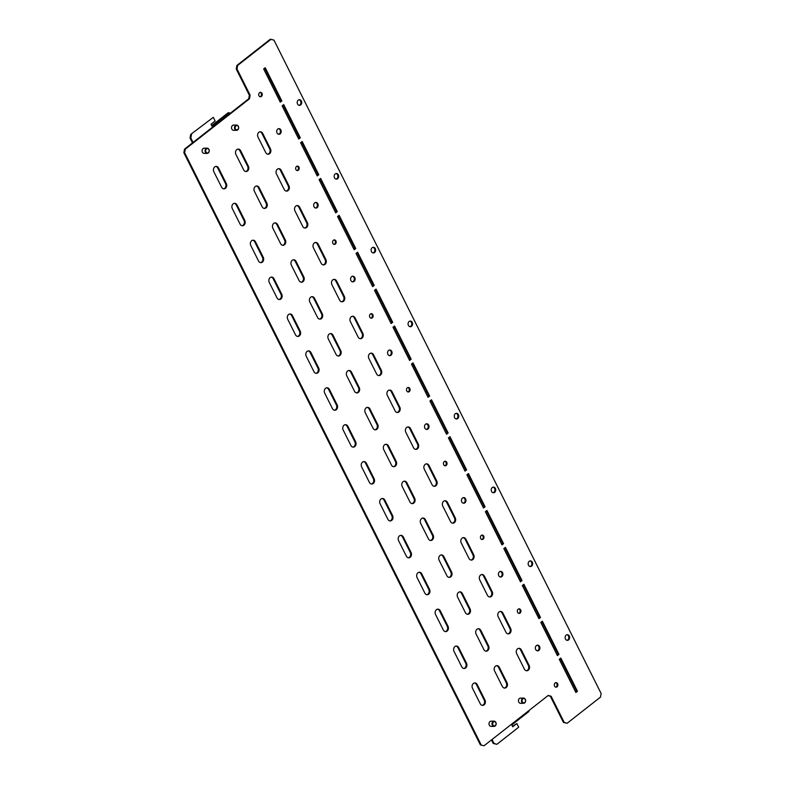 <?xml version="1.0" encoding="UTF-8"?>
<svg xmlns="http://www.w3.org/2000/svg" width="785" height="785" viewBox="0 0 785 785"><rect width="100%" height="100%" fill="white"/><g stroke="black" fill="none" stroke-linecap="round" stroke-linejoin="round"><path stroke-width="1.18" d="M522.506 702.153A2.178 1.737 89.8 0 0 525.077 699.219A2.178 1.737 89.8 0 0 522.506 702.153M521.986 702.447A2.61 2.09 89.8 0 0 523.536 703.301A2.61 2.09 89.8 0 0 525.44 701.741A2.61 2.09 89.8 0 0 525.067 698.935A2.61 2.09 89.8 0 0 523.526 698.081A2.61 2.09 89.8 0 0 521.623 699.641A2.61 2.09 89.8 0 0 521.986 702.447M523.526 698.081L520.534 698.091A2.61 2.09 89.8 0 0 518.63 699.641A2.61 2.09 89.8 0 0 519.003 702.457A2.61 2.09 89.8 0 0 520.553 703.311L523.536 703.301M495.629 722.014A2.61 2.09 89.8 0 0 494.079 721.16A2.61 2.09 89.8 0 0 492.175 722.72A2.61 2.09 89.8 0 0 492.548 725.536A2.61 2.09 89.8 0 0 494.099 726.39A2.61 2.09 89.8 0 0 495.992 724.83A2.61 2.09 89.8 0 0 495.629 722.014M494.079 721.16L491.096 721.17A2.61 2.09 89.8 0 0 489.192 722.73A2.61 2.09 89.8 0 0 489.565 725.546A2.61 2.09 89.8 0 0 491.106 726.39L494.099 726.39M493.068 725.242A2.178 1.737 89.8 0 0 495.629 722.308A2.178 1.737 89.8 0 0 493.068 725.242M209.212 150.347A2.61 2.09 89.8 0 0 207.142 148.169A2.61 2.09 89.8 0 0 205.101 151.211A2.61 2.09 89.8 0 0 207.161 153.389A2.61 2.09 89.8 0 0 209.212 150.347M207.142 148.169L204.159 148.179A2.61 2.09 89.8 0 0 202.108 151.22A2.61 2.09 89.8 0 0 204.179 153.399L207.161 153.389M205.699 151.142A2.178 1.737 89.8 0 0 209.124 150.416A2.178 1.737 89.8 0 0 205.699 151.142M234.833 129.083A2.61 2.09 89.8 0 0 236.599 130.31A2.61 2.09 89.8 0 0 238.424 128.956A2.61 2.09 89.8 0 0 238.365 126.306A2.61 2.09 89.8 0 0 236.589 125.08A2.61 2.09 89.8 0 0 234.764 126.434A2.61 2.09 89.8 0 0 234.833 129.083M236.589 125.08L233.606 125.09A2.61 2.09 89.8 0 0 231.781 126.444A2.61 2.09 89.8 0 0 231.84 129.083A2.61 2.09 89.8 0 0 233.616 130.31L236.599 130.31M238.326 126.542A2.178 1.737 89.8 0 0 235.382 128.848A2.178 1.737 89.8 0 0 238.326 126.542M456.114 413.361A2.826 2.257 -90.2 0 1 457.635 414.647A2.826 2.257 -90.2 0 1 456.124 418.935M458.42 414.647A2.826 2.257 -90.2 0 1 458.489 417.512A2.826 2.257 -90.2 0 1 456.517 418.974A2.826 2.257 -90.2 0 1 454.593 417.649A2.826 2.257 -90.2 0 1 454.535 414.774A2.826 2.257 -90.2 0 1 456.507 413.312A2.826 2.257 -90.2 0 1 458.42 414.647M493.058 487.151A2.826 2.257 -90.2 0 1 494.589 488.437A2.826 2.257 -90.2 0 1 493.078 492.725M495.374 488.437A2.826 2.257 -90.2 0 1 495.443 491.302A2.826 2.257 -90.2 0 1 493.471 492.764A2.826 2.257 -90.2 0 1 491.547 491.439A2.826 2.257 -90.2 0 1 491.488 488.564A2.826 2.257 -90.2 0 1 493.451 487.112A2.826 2.257 -90.2 0 1 495.374 488.437M530.012 560.941A2.826 2.257 -90.2 0 1 531.543 562.227A2.826 2.257 -90.2 0 1 530.032 566.515M532.328 562.227A2.826 2.257 -90.2 0 1 532.397 565.092A2.826 2.257 -90.2 0 1 530.424 566.554A2.826 2.257 -90.2 0 1 528.501 565.229A2.826 2.257 -90.2 0 1 528.433 562.364A2.826 2.257 -90.2 0 1 530.405 560.902A2.826 2.257 -90.2 0 1 532.328 562.227M566.966 634.731A2.826 2.257 -90.2 0 1 568.497 636.027A2.826 2.257 -90.2 0 1 566.986 640.305M569.282 636.017A2.826 2.257 -90.2 0 1 569.351 638.892A2.826 2.257 -90.2 0 1 567.378 640.354A2.826 2.257 -90.2 0 1 565.455 639.019A2.826 2.257 -90.2 0 1 565.386 636.154A2.826 2.257 -90.2 0 1 567.359 634.692A2.826 2.257 -90.2 0 1 569.282 636.017M313.99 206.749A2.826 2.257 89.8 0 0 315.913 208.074A2.826 2.257 89.8 0 0 317.886 206.622A2.826 2.257 89.8 0 0 317.817 203.747A2.826 2.257 89.8 0 0 315.894 202.422A2.826 2.257 89.8 0 0 313.921 203.884A2.826 2.257 89.8 0 0 313.99 206.749M315.521 208.035A2.826 2.257 89.8 0 0 317.032 203.747A2.826 2.257 89.8 0 0 315.501 202.461M277.036 132.959A2.826 2.257 89.8 0 0 278.96 134.284A2.826 2.257 89.8 0 0 280.932 132.822A2.826 2.257 89.8 0 0 280.863 129.957A2.826 2.257 89.8 0 0 278.94 128.632A2.826 2.257 89.8 0 0 276.977 130.094A2.826 2.257 89.8 0 0 277.036 132.959M278.567 134.245A2.826 2.257 89.8 0 0 280.078 129.957A2.826 2.257 89.8 0 0 278.547 128.671M336.019 173.534A2.826 2.257 -90.2 0 1 337.54 174.819A2.826 2.257 -90.2 0 1 336.029 179.108M338.325 174.819A2.826 2.257 -90.2 0 1 338.394 177.685A2.826 2.257 -90.2 0 1 336.422 179.147A2.826 2.257 -90.2 0 1 334.498 177.822A2.826 2.257 -90.2 0 1 334.439 174.957A2.826 2.257 -90.2 0 1 336.412 173.495A2.826 2.257 -90.2 0 1 338.325 174.819M299.065 99.744A2.826 2.257 -90.2 0 1 300.596 101.029A2.826 2.257 -90.2 0 1 299.075 105.318M301.381 101.029A2.826 2.257 -90.2 0 1 301.44 103.895A2.826 2.257 -90.2 0 1 299.468 105.357A2.826 2.257 -90.2 0 1 297.554 104.032A2.826 2.257 -90.2 0 1 297.486 101.157A2.826 2.257 -90.2 0 1 299.458 99.695A2.826 2.257 -90.2 0 1 301.381 101.029M372.963 247.324A2.826 2.257 -90.2 0 1 374.494 248.609A2.826 2.257 -90.2 0 1 372.983 252.898M375.279 248.609A2.826 2.257 -90.2 0 1 375.348 251.485A2.826 2.257 -90.2 0 1 373.375 252.937A2.826 2.257 -90.2 0 1 371.452 251.612A2.826 2.257 -90.2 0 1 371.393 248.747A2.826 2.257 -90.2 0 1 373.356 247.285A2.826 2.257 -90.2 0 1 375.279 248.609M409.917 321.124A2.826 2.257 -90.2 0 1 411.448 322.409A2.826 2.257 -90.2 0 1 409.937 326.688M412.233 322.399A2.826 2.257 -90.2 0 1 412.302 325.275A2.826 2.257 -90.2 0 1 410.329 326.737A2.826 2.257 -90.2 0 1 408.406 325.402A2.826 2.257 -90.2 0 1 408.337 322.537A2.826 2.257 -90.2 0 1 410.31 321.075A2.826 2.257 -90.2 0 1 412.233 322.399M350.944 280.539A2.826 2.257 89.8 0 0 352.867 281.874A2.826 2.257 89.8 0 0 354.84 280.412A2.826 2.257 89.8 0 0 354.771 277.537A2.826 2.257 89.8 0 0 352.848 276.212A2.826 2.257 89.8 0 0 350.875 277.674A2.826 2.257 89.8 0 0 350.944 280.539M352.475 281.825A2.826 2.257 89.8 0 0 353.986 277.547A2.826 2.257 89.8 0 0 352.455 276.261M387.898 354.329A2.826 2.257 89.8 0 0 389.821 355.664A2.826 2.257 89.8 0 0 391.784 354.202A2.826 2.257 89.8 0 0 391.725 351.337A2.826 2.257 89.8 0 0 389.802 350.002A2.826 2.257 89.8 0 0 387.829 351.464A2.826 2.257 89.8 0 0 387.898 354.329M389.429 355.625A2.826 2.257 89.8 0 0 390.94 351.337A2.826 2.257 89.8 0 0 389.409 350.051M258.942 95.76A2.267 1.806 89.8 0 0 262.004 93.366A2.267 1.806 89.8 0 0 258.942 95.76M260.09 96.771A2.267 1.806 89.8 0 0 260.08 92.355M295.896 169.55A2.267 1.806 89.8 0 0 298.957 167.156A2.267 1.806 89.8 0 0 295.896 169.55M297.044 170.561A2.267 1.806 89.8 0 0 297.024 166.145M332.85 243.35A2.267 1.806 89.8 0 0 335.911 240.946A2.267 1.806 89.8 0 0 332.85 243.35M333.998 244.361A2.267 1.806 89.8 0 0 333.978 239.935M369.804 317.14A2.267 1.806 89.8 0 0 372.865 314.736A2.267 1.806 89.8 0 0 369.804 317.14M370.942 318.151A2.267 1.806 89.8 0 0 370.932 313.725M406.758 390.93A2.267 1.806 89.8 0 0 409.819 388.526A2.267 1.806 89.8 0 0 406.758 390.93M407.896 391.941A2.267 1.806 89.8 0 0 407.886 387.525M535.704 649.499A2.826 2.257 89.8 0 0 537.627 650.834A2.826 2.257 89.8 0 0 539.599 649.372A2.826 2.257 89.8 0 0 539.53 646.497A2.826 2.257 89.8 0 0 537.607 645.172A2.826 2.257 89.8 0 0 535.635 646.634A2.826 2.257 89.8 0 0 535.704 649.499M537.234 650.785A2.826 2.257 89.8 0 0 538.745 646.506A2.826 2.257 89.8 0 0 537.215 645.221M498.75 575.709A2.826 2.257 89.8 0 0 500.673 577.034A2.826 2.257 89.8 0 0 502.645 575.582A2.826 2.257 89.8 0 0 502.577 572.707A2.826 2.257 89.8 0 0 500.653 571.382A2.826 2.257 89.8 0 0 498.691 572.844A2.826 2.257 89.8 0 0 498.75 575.709M500.28 576.995A2.826 2.257 89.8 0 0 501.792 572.707A2.826 2.257 89.8 0 0 500.261 571.421M461.796 501.919A2.826 2.257 89.8 0 0 463.719 503.244A2.826 2.257 89.8 0 0 465.691 501.782A2.826 2.257 89.8 0 0 465.623 498.917A2.826 2.257 89.8 0 0 463.709 497.592A2.826 2.257 89.8 0 0 461.737 499.054A2.826 2.257 89.8 0 0 461.796 501.919M463.327 503.205A2.826 2.257 89.8 0 0 464.838 498.917A2.826 2.257 89.8 0 0 463.317 497.631M424.852 428.129A2.826 2.257 89.8 0 0 426.765 429.454A2.826 2.257 89.8 0 0 428.738 427.992A2.826 2.257 89.8 0 0 428.679 425.127A2.826 2.257 89.8 0 0 426.755 423.792A2.826 2.257 89.8 0 0 424.783 425.254A2.826 2.257 89.8 0 0 424.852 428.129M426.373 429.415A2.826 2.257 89.8 0 0 427.894 425.127A2.826 2.257 89.8 0 0 426.363 423.841M554.563 686.1A2.267 1.806 89.8 0 0 557.625 683.696A2.267 1.806 89.8 0 0 554.563 686.1M555.711 687.111A2.267 1.806 89.8 0 0 555.692 682.685M517.609 612.31A2.267 1.806 89.8 0 0 520.671 609.906A2.267 1.806 89.8 0 0 517.609 612.31M518.757 613.32A2.267 1.806 89.8 0 0 518.738 608.895M480.655 538.51A2.267 1.806 89.8 0 0 483.717 536.116A2.267 1.806 89.8 0 0 480.655 538.51M481.804 539.521A2.267 1.806 89.8 0 0 481.794 535.105M443.702 464.72A2.267 1.806 89.8 0 0 446.773 462.326A2.267 1.806 89.8 0 0 443.702 464.72M444.85 465.731A2.267 1.806 89.8 0 0 444.84 461.315M283.13 105.062L299.536 137.826L298.526 138.621M234.264 203.335A3.483 2.777 -90.2 0 1 236.236 204.934L243.998 220.428A3.483 2.777 -90.2 0 1 242.045 225.717M215.787 166.44A3.483 2.777 -90.2 0 1 217.759 168.039L225.521 183.533A3.483 2.777 -90.2 0 1 223.568 188.822M264.653 68.158L281.059 100.931L280.049 101.716M252.741 240.23A3.483 2.777 -90.2 0 1 254.713 241.829L262.465 257.323A3.483 2.777 -90.2 0 1 260.522 262.622M271.217 277.125A3.483 2.777 -90.2 0 1 273.19 278.724L280.942 294.218A3.483 2.777 -90.2 0 1 278.989 299.517M289.685 314.02A3.483 2.777 -90.2 0 1 291.667 315.619L299.419 331.113A3.483 2.777 -90.2 0 1 297.466 336.412M308.162 350.915A3.483 2.777 -90.2 0 1 310.134 352.514L317.896 368.008A3.483 2.777 -90.2 0 1 315.943 373.307M326.638 387.81A3.483 2.777 -90.2 0 1 328.611 389.409L336.373 404.913A3.483 2.777 -90.2 0 1 334.42 410.202M345.115 424.705A3.483 2.777 -90.2 0 1 347.088 426.304L354.849 441.808A3.483 2.777 -90.2 0 1 352.897 447.097M363.592 461.6A3.483 2.777 -90.2 0 1 365.565 463.209L373.326 478.703A3.483 2.777 -90.2 0 1 371.374 483.992M382.069 498.495A3.483 2.777 -90.2 0 1 384.042 500.104L391.803 515.598A3.483 2.777 -90.2 0 1 389.851 520.887M400.546 535.399A3.483 2.777 -90.2 0 1 402.519 536.999L410.28 552.493A3.483 2.777 -90.2 0 1 408.328 557.782M419.023 572.294A3.483 2.777 -90.2 0 1 420.995 573.894L428.757 589.388A3.483 2.777 -90.2 0 1 426.804 594.677M437.5 609.189A3.483 2.777 -90.2 0 1 439.472 610.789L447.234 626.283A3.483 2.777 -90.2 0 1 445.281 631.582M455.977 646.084A3.483 2.777 -90.2 0 1 457.949 647.684L465.711 663.178A3.483 2.777 -90.2 0 1 463.758 668.477M474.454 682.979A3.483 2.777 -90.2 0 1 476.426 684.579L484.188 700.073A3.483 2.777 -90.2 0 1 482.235 705.372M237.865 149.121A3.483 2.777 -90.2 0 1 239.837 150.72L247.599 166.214A3.483 2.777 -90.2 0 1 245.646 171.513M256.342 186.016A3.483 2.777 -90.2 0 1 258.314 187.615L266.076 203.119A3.483 2.777 -90.2 0 1 264.123 208.408M274.819 222.911A3.483 2.777 -90.2 0 1 276.791 224.51L284.553 240.014A3.483 2.777 -90.2 0 1 282.6 245.303M293.296 259.806A3.483 2.777 -90.2 0 1 295.268 261.415L303.03 276.909A3.483 2.777 -90.2 0 1 301.077 282.198M311.773 296.701A3.483 2.777 -90.2 0 1 313.745 298.31L321.507 313.804A3.483 2.777 -90.2 0 1 319.554 319.093M330.25 333.605A3.483 2.777 -90.2 0 1 332.222 335.205L339.983 350.699A3.483 2.777 -90.2 0 1 338.031 355.988M348.726 370.5A3.483 2.777 -90.2 0 1 350.699 372.1L358.46 387.594A3.483 2.777 -90.2 0 1 356.508 392.883M367.203 407.395A3.483 2.777 -90.2 0 1 369.176 408.995L376.928 424.489A3.483 2.777 -90.2 0 1 374.975 429.787M385.68 444.29A3.483 2.777 -90.2 0 1 387.653 445.89L395.404 461.384A3.483 2.777 -90.2 0 1 393.452 466.683M404.147 481.185A3.483 2.777 -90.2 0 1 406.12 482.785L413.881 498.279A3.483 2.777 -90.2 0 1 411.929 503.578M422.624 518.08A3.483 2.777 -90.2 0 1 424.597 519.68L432.358 535.174A3.483 2.777 -90.2 0 1 430.406 540.472M441.101 554.975A3.483 2.777 -90.2 0 1 443.074 556.575L450.835 572.079A3.483 2.777 -90.2 0 1 448.883 577.367M459.578 591.87A3.483 2.777 -90.2 0 1 461.551 593.47L469.312 608.974A3.483 2.777 -90.2 0 1 467.36 614.262M478.055 628.765A3.483 2.777 -90.2 0 1 480.027 630.375L487.789 645.869A3.483 2.777 -90.2 0 1 485.837 651.158M496.532 665.66A3.483 2.777 -90.2 0 1 498.504 667.27L506.266 682.764A3.483 2.777 -90.2 0 1 504.313 688.053M259.953 131.811A3.483 2.777 -90.2 0 1 261.925 133.411L269.677 148.905A3.483 2.777 -90.2 0 1 267.724 154.194M278.42 168.706A3.483 2.777 -90.2 0 1 280.392 170.306L288.154 185.8A3.483 2.777 -90.2 0 1 286.201 191.089M296.897 205.601A3.483 2.777 -90.2 0 1 298.869 207.201L306.631 222.695A3.483 2.777 -90.2 0 1 304.678 227.993M315.374 242.496A3.483 2.777 -90.2 0 1 317.346 244.096L325.108 259.59A3.483 2.777 -90.2 0 1 323.155 264.888M333.851 279.391A3.483 2.777 -90.2 0 1 335.823 280.991L343.585 296.485A3.483 2.777 -90.2 0 1 341.632 301.783M352.328 316.286A3.483 2.777 -90.2 0 1 354.3 317.886L362.062 333.38A3.483 2.777 -90.2 0 1 360.109 338.678M370.805 353.181A3.483 2.777 -90.2 0 1 372.777 354.781L380.539 370.284A3.483 2.777 -90.2 0 1 378.586 375.573M389.281 390.076A3.483 2.777 -90.2 0 1 391.254 391.676L399.015 407.179A3.483 2.777 -90.2 0 1 397.063 412.468M407.758 426.971A3.483 2.777 -90.2 0 1 409.731 428.581L417.492 444.075A3.483 2.777 -90.2 0 1 415.54 449.363M426.235 463.866A3.483 2.777 -90.2 0 1 428.208 465.476L435.969 480.969A3.483 2.777 -90.2 0 1 434.017 486.258M444.712 500.771A3.483 2.777 -90.2 0 1 446.685 502.371L454.446 517.865A3.483 2.777 -90.2 0 1 452.494 523.153M463.189 537.666A3.483 2.777 -90.2 0 1 465.162 539.266L472.913 554.76A3.483 2.777 -90.2 0 1 470.961 560.048M481.666 574.561A3.483 2.777 -90.2 0 1 483.638 576.161L491.39 591.654A3.483 2.777 -90.2 0 1 489.438 596.953M500.133 611.456A3.483 2.777 -90.2 0 1 502.106 613.056L509.867 628.549A3.483 2.777 -90.2 0 1 507.915 633.848M518.61 648.351A3.483 2.777 -90.2 0 1 520.583 649.951L528.344 665.444A3.483 2.777 -90.2 0 1 526.392 670.743M301.607 141.957L318.013 174.721L317.003 175.516M320.084 178.852L336.49 211.616L335.48 212.411M338.561 215.747L354.967 248.511L353.957 249.306M357.038 252.642L373.444 285.406L372.433 286.201M375.515 289.537L391.921 322.301L390.91 323.096M393.991 326.432L410.398 359.196L409.387 359.991M412.468 363.327L428.875 396.091L427.864 396.886M430.945 400.222L447.352 432.986L446.341 433.781M449.412 437.117L465.829 469.891L464.808 470.676M467.889 474.022L484.306 506.786L483.285 507.581M486.366 510.917L502.773 543.681L501.762 544.476M504.843 547.812L521.25 580.576L520.239 581.371M523.32 584.707L539.727 617.471L538.716 618.266M541.797 621.602L558.204 654.366L557.193 655.161M560.274 658.497L576.681 691.261L575.67 692.056M567.113 723.279L564.238 722.445L551.119 696.246L548.244 695.422L484.06 745.75L480.4 744.926L183.857 152.741L184.514 149.14L248.698 98.812L249.355 95.221L236.236 69.021L236.893 65.42L270.266 39.25L273.936 40.074L601.143 693.508L600.486 697.109L567.113 723.279L563.453 722.445L550.334 696.256L548.028 695.588M230.447 113.128L228.219 112.716L211.705 125.659M190.706 134.421L213.285 117.338L190.706 134.421L190.048 138.023L192.492 142.89M229.004 112.716L211.93 126.1L211.008 124.256L215.129 121.027L213.285 117.338M190.048 138.023L190.833 138.023L193.051 142.448M191.491 134.421L190.833 138.023M559.263 659.292L560.843 658.056L577.466 691.261L575.886 692.498L559.263 659.292M577.466 691.261L576.681 691.261M540.786 622.397L542.366 621.161L558.989 654.366L557.419 655.603L540.786 622.397M558.989 654.366L558.204 654.366M522.31 585.502L523.889 584.266L540.512 617.471L538.942 618.708L522.31 585.502M540.512 617.471L539.727 617.471M503.833 548.607L505.412 547.371L522.035 580.576L520.465 581.813L503.833 548.607M522.035 580.576L521.25 580.576M485.356 511.702L486.935 510.466L503.568 543.681L501.988 544.918L485.356 511.702M503.568 543.681L502.773 543.681M466.879 474.807L468.459 473.571L485.091 506.776L483.511 508.013L466.879 474.807M485.091 506.776L484.306 506.786M448.402 437.912L449.982 436.676L466.614 469.881L465.034 471.118L448.402 437.912M466.614 469.881L465.829 469.891M429.925 401.017L431.505 399.781L448.137 432.986L446.557 434.223L429.925 401.017M448.137 432.986L447.352 432.986M411.458 364.122L413.028 362.886L429.66 396.091L428.08 397.328L411.458 364.122M429.66 396.091L428.875 396.091M392.981 327.227L394.551 325.991L411.183 359.196L409.603 360.433L392.981 327.227M411.183 359.196L410.398 359.196M374.504 290.332L376.074 289.096L392.706 322.301L391.126 323.538L374.504 290.332M392.706 322.301L391.921 322.301M356.027 253.437L357.597 252.201L374.229 285.406L372.649 286.643L356.027 253.437M374.229 285.406L373.444 285.406M337.55 216.542L339.13 215.306L355.752 248.511L354.172 249.748L337.55 216.542M355.752 248.511L354.967 248.511M319.073 179.647L320.653 178.411L337.275 211.616L335.705 212.853L319.073 179.647M337.275 211.616L336.49 211.616M300.596 142.742L302.176 141.506L318.798 174.721L317.228 175.958L300.596 142.742M318.798 174.721L318.013 174.721M521.368 649.951L529.129 665.444A3.483 2.777 -90.2 0 1 529.208 668.977A3.483 2.777 -90.2 0 1 526.784 670.773A3.483 2.777 -90.2 0 1 524.419 669.144L516.658 653.64A3.483 2.777 -90.2 0 1 516.579 650.117A3.483 2.777 -90.2 0 1 519.003 648.312A3.483 2.777 -90.2 0 1 521.368 649.951L520.583 649.951M502.9 613.056L510.652 628.549A3.483 2.777 -90.2 0 1 510.741 632.082A3.483 2.777 -90.2 0 1 508.307 633.878A3.483 2.777 -90.2 0 1 505.942 632.239L498.181 616.745A3.483 2.777 -90.2 0 1 498.102 613.213A3.483 2.777 -90.2 0 1 500.526 611.417A3.483 2.777 -90.2 0 1 502.9 613.056L502.106 613.056M484.423 576.161L492.175 591.654A3.483 2.777 -90.2 0 1 492.264 595.187A3.483 2.777 -90.2 0 1 489.83 596.983A3.483 2.777 -90.2 0 1 487.465 595.344L479.713 579.85A3.483 2.777 -90.2 0 1 479.625 576.318A3.483 2.777 -90.2 0 1 482.059 574.522A3.483 2.777 -90.2 0 1 484.423 576.161L483.638 576.161M465.947 539.266L473.708 554.76A3.483 2.777 -90.2 0 1 473.787 558.292A3.483 2.777 -90.2 0 1 471.363 560.088A3.483 2.777 -90.2 0 1 468.988 558.449L461.237 542.955A3.483 2.777 -90.2 0 1 461.148 539.423A3.483 2.777 -90.2 0 1 463.582 537.627A3.483 2.777 -90.2 0 1 465.947 539.266L465.162 539.266M447.47 502.361L455.231 517.865A3.483 2.777 -90.2 0 1 455.31 521.397A3.483 2.777 -90.2 0 1 452.886 523.193A3.483 2.777 -90.2 0 1 450.521 521.554L442.76 506.06A3.483 2.777 -90.2 0 1 442.681 502.528A3.483 2.777 -90.2 0 1 445.105 500.732A3.483 2.777 -90.2 0 1 447.47 502.361L446.685 502.371M428.993 465.466L436.754 480.969A3.483 2.777 -90.2 0 1 436.833 484.492A3.483 2.777 -90.2 0 1 434.409 486.298A3.483 2.777 -90.2 0 1 432.044 484.659L424.283 469.165A3.483 2.777 -90.2 0 1 424.204 465.633A3.483 2.777 -90.2 0 1 426.628 463.837A3.483 2.777 -90.2 0 1 428.993 465.466L428.208 465.476M410.516 428.571L418.277 444.075A3.483 2.777 -90.2 0 1 418.356 447.597A3.483 2.777 -90.2 0 1 415.932 449.403A3.483 2.777 -90.2 0 1 413.567 447.764L405.806 432.27A3.483 2.777 -90.2 0 1 405.727 428.738A3.483 2.777 -90.2 0 1 408.151 426.942A3.483 2.777 -90.2 0 1 410.516 428.571L409.731 428.581M392.039 391.676L399.8 407.17A3.483 2.777 -90.2 0 1 399.879 410.702A3.483 2.777 -90.2 0 1 397.455 412.498A3.483 2.777 -90.2 0 1 395.09 410.869L387.329 395.375A3.483 2.777 -90.2 0 1 387.25 391.843A3.483 2.777 -90.2 0 1 389.674 390.047A3.483 2.777 -90.2 0 1 392.039 391.676L391.254 391.676M373.562 354.781L381.324 370.275A3.483 2.777 -90.2 0 1 381.402 373.807A3.483 2.777 -90.2 0 1 378.978 375.603A3.483 2.777 -90.2 0 1 376.614 373.974L368.852 358.47A3.483 2.777 -90.2 0 1 368.773 354.948A3.483 2.777 -90.2 0 1 371.197 353.142A3.483 2.777 -90.2 0 1 373.562 354.781L372.777 354.781M355.085 317.886L362.847 333.38A3.483 2.777 -90.2 0 1 362.925 336.912A3.483 2.777 -90.2 0 1 360.501 338.708A3.483 2.777 -90.2 0 1 358.137 337.079L350.375 321.575A3.483 2.777 -90.2 0 1 350.296 318.053A3.483 2.777 -90.2 0 1 352.72 316.247A3.483 2.777 -90.2 0 1 355.085 317.886L354.3 317.886M336.608 280.991L344.37 296.485A3.483 2.777 -90.2 0 1 344.448 300.017A3.483 2.777 -90.2 0 1 342.024 301.813A3.483 2.777 -90.2 0 1 339.66 300.184L331.898 284.68A3.483 2.777 -90.2 0 1 331.82 281.158A3.483 2.777 -90.2 0 1 334.243 279.352A3.483 2.777 -90.2 0 1 336.608 280.991L335.823 280.991M318.131 244.096L325.893 259.59A3.483 2.777 -90.2 0 1 325.971 263.122A3.483 2.777 -90.2 0 1 323.548 264.918A3.483 2.777 -90.2 0 1 321.183 263.279L313.421 247.785A3.483 2.777 -90.2 0 1 313.343 244.253A3.483 2.777 -90.2 0 1 315.766 242.457A3.483 2.777 -90.2 0 1 318.131 244.096L317.346 244.096M299.654 207.201L307.416 222.695A3.483 2.777 -90.2 0 1 307.494 226.227A3.483 2.777 -90.2 0 1 305.071 228.023A3.483 2.777 -90.2 0 1 302.706 226.384L294.944 210.89A3.483 2.777 -90.2 0 1 294.866 207.358A3.483 2.777 -90.2 0 1 297.289 205.562A3.483 2.777 -90.2 0 1 299.654 207.201L298.869 207.201M281.187 170.306L288.939 185.8A3.483 2.777 -90.2 0 1 289.027 189.332A3.483 2.777 -90.2 0 1 286.594 191.128A3.483 2.777 -90.2 0 1 284.229 189.489L276.467 173.995A3.483 2.777 -90.2 0 1 276.389 170.463A3.483 2.777 -90.2 0 1 278.812 168.667A3.483 2.777 -90.2 0 1 281.187 170.306L280.392 170.306M262.71 133.401L270.462 148.905A3.483 2.777 -90.2 0 1 270.55 152.427A3.483 2.777 -90.2 0 1 268.117 154.233A3.483 2.777 -90.2 0 1 265.752 152.594L258 137.1A3.483 2.777 -90.2 0 1 257.912 133.568A3.483 2.777 -90.2 0 1 260.345 131.772A3.483 2.777 -90.2 0 1 262.71 133.401L261.925 133.411M499.289 667.26L507.051 682.764A3.483 2.777 -90.2 0 1 507.13 686.286A3.483 2.777 -90.2 0 1 504.706 688.092A3.483 2.777 -90.2 0 1 502.341 686.453L494.579 670.959A3.483 2.777 -90.2 0 1 494.501 667.427A3.483 2.777 -90.2 0 1 496.925 665.631A3.483 2.777 -90.2 0 1 499.289 667.26L498.504 667.27M480.812 630.365L488.574 645.869A3.483 2.777 -90.2 0 1 488.653 649.391A3.483 2.777 -90.2 0 1 486.229 651.197A3.483 2.777 -90.2 0 1 483.864 649.558L476.102 634.064A3.483 2.777 -90.2 0 1 476.024 630.532A3.483 2.777 -90.2 0 1 478.448 628.736A3.483 2.777 -90.2 0 1 480.812 630.365L480.027 630.375M462.336 593.47L470.097 608.964A3.483 2.777 -90.2 0 1 470.176 612.496A3.483 2.777 -90.2 0 1 467.752 614.292A3.483 2.777 -90.2 0 1 465.387 612.663L457.626 597.169A3.483 2.777 -90.2 0 1 457.547 593.637A3.483 2.777 -90.2 0 1 459.971 591.841A3.483 2.777 -90.2 0 1 462.336 593.47L461.551 593.47M443.859 556.575L451.62 572.069A3.483 2.777 -90.2 0 1 451.699 575.601A3.483 2.777 -90.2 0 1 449.275 577.397A3.483 2.777 -90.2 0 1 446.91 575.768L439.149 560.274A3.483 2.777 -90.2 0 1 439.07 556.742A3.483 2.777 -90.2 0 1 441.494 554.936A3.483 2.777 -90.2 0 1 443.859 556.575L443.074 556.575M425.382 519.68L433.143 535.174A3.483 2.777 -90.2 0 1 433.222 538.706A3.483 2.777 -90.2 0 1 430.798 540.502A3.483 2.777 -90.2 0 1 428.433 538.873L420.672 523.369A3.483 2.777 -90.2 0 1 420.593 519.847A3.483 2.777 -90.2 0 1 423.017 518.041A3.483 2.777 -90.2 0 1 425.382 519.68L424.597 519.68M406.915 482.785L414.666 498.279A3.483 2.777 -90.2 0 1 414.755 501.811A3.483 2.777 -90.2 0 1 412.321 503.607A3.483 2.777 -90.2 0 1 409.956 501.978L402.195 486.474A3.483 2.777 -90.2 0 1 402.116 482.952A3.483 2.777 -90.2 0 1 404.54 481.146A3.483 2.777 -90.2 0 1 406.915 482.785L406.12 482.785M388.438 445.89L396.189 461.384A3.483 2.777 -90.2 0 1 396.278 464.916A3.483 2.777 -90.2 0 1 393.844 466.712A3.483 2.777 -90.2 0 1 391.479 465.073L383.728 449.579A3.483 2.777 -90.2 0 1 383.639 446.047A3.483 2.777 -90.2 0 1 386.073 444.251A3.483 2.777 -90.2 0 1 388.438 445.89L387.653 445.89M369.961 408.995L377.722 424.489A3.483 2.777 -90.2 0 1 377.801 428.021A3.483 2.777 -90.2 0 1 375.377 429.817A3.483 2.777 -90.2 0 1 373.003 428.178L365.251 412.684A3.483 2.777 -90.2 0 1 365.162 409.152A3.483 2.777 -90.2 0 1 367.596 407.356A3.483 2.777 -90.2 0 1 369.961 408.995L369.176 408.995M351.484 372.1L359.245 387.594A3.483 2.777 -90.2 0 1 359.324 391.126A3.483 2.777 -90.2 0 1 356.9 392.922A3.483 2.777 -90.2 0 1 354.535 391.283L346.774 375.789A3.483 2.777 -90.2 0 1 346.685 372.257A3.483 2.777 -90.2 0 1 349.119 370.461A3.483 2.777 -90.2 0 1 351.484 372.1L350.699 372.1M333.007 335.195L340.768 350.699A3.483 2.777 -90.2 0 1 340.847 354.231A3.483 2.777 -90.2 0 1 338.423 356.027A3.483 2.777 -90.2 0 1 336.058 354.388L328.297 338.894A3.483 2.777 -90.2 0 1 328.218 335.362A3.483 2.777 -90.2 0 1 330.642 333.566A3.483 2.777 -90.2 0 1 333.007 335.195L332.222 335.205M314.53 298.3L322.292 313.804A3.483 2.777 -90.2 0 1 322.37 317.326A3.483 2.777 -90.2 0 1 319.946 319.132A3.483 2.777 -90.2 0 1 317.582 317.493L309.82 301.999A3.483 2.777 -90.2 0 1 309.741 298.467A3.483 2.777 -90.2 0 1 312.165 296.671A3.483 2.777 -90.2 0 1 314.53 298.3L313.745 298.31M296.053 261.405L303.815 276.909A3.483 2.777 -90.2 0 1 303.893 280.431A3.483 2.777 -90.2 0 1 301.469 282.237A3.483 2.777 -90.2 0 1 299.105 280.598L291.343 265.104A3.483 2.777 -90.2 0 1 291.264 261.572A3.483 2.777 -90.2 0 1 293.688 259.776A3.483 2.777 -90.2 0 1 296.053 261.405L295.268 261.415M277.576 224.51L285.338 240.004A3.483 2.777 -90.2 0 1 285.416 243.536A3.483 2.777 -90.2 0 1 282.992 245.332A3.483 2.777 -90.2 0 1 280.628 243.703L272.866 228.209A3.483 2.777 -90.2 0 1 272.787 224.677A3.483 2.777 -90.2 0 1 275.211 222.881A3.483 2.777 -90.2 0 1 277.576 224.51L276.791 224.51M259.099 187.615L266.861 203.109A3.483 2.777 -90.2 0 1 266.939 206.641A3.483 2.777 -90.2 0 1 264.516 208.437A3.483 2.777 -90.2 0 1 262.151 206.808L254.389 191.304A3.483 2.777 -90.2 0 1 254.311 187.782A3.483 2.777 -90.2 0 1 256.734 185.976A3.483 2.777 -90.2 0 1 259.099 187.615L258.314 187.615M240.622 150.72L248.384 166.214A3.483 2.777 -90.2 0 1 248.462 169.746A3.483 2.777 -90.2 0 1 246.039 171.542A3.483 2.777 -90.2 0 1 243.674 169.913L235.912 154.41A3.483 2.777 -90.2 0 1 235.834 150.887A3.483 2.777 -90.2 0 1 238.257 149.081A3.483 2.777 -90.2 0 1 240.622 150.72L239.837 150.72M477.211 684.579L484.973 700.073A3.483 2.777 -90.2 0 1 485.051 703.605A3.483 2.777 -90.2 0 1 482.628 705.401A3.483 2.777 -90.2 0 1 480.263 703.772L472.501 688.268A3.483 2.777 -90.2 0 1 472.413 684.746A3.483 2.777 -90.2 0 1 474.846 682.94A3.483 2.777 -90.2 0 1 477.211 684.579L476.426 684.579M458.734 647.684L466.496 663.178A3.483 2.777 -90.2 0 1 466.575 666.71A3.483 2.777 -90.2 0 1 464.151 668.506A3.483 2.777 -90.2 0 1 461.786 666.867L454.024 651.373A3.483 2.777 -90.2 0 1 453.946 647.841A3.483 2.777 -90.2 0 1 456.37 646.045A3.483 2.777 -90.2 0 1 458.734 647.684L457.949 647.684M440.257 610.789L448.019 626.283A3.483 2.777 -90.2 0 1 448.098 629.815A3.483 2.777 -90.2 0 1 445.674 631.611A3.483 2.777 -90.2 0 1 443.309 629.972L435.547 614.478A3.483 2.777 -90.2 0 1 435.469 610.946A3.483 2.777 -90.2 0 1 437.893 609.15A3.483 2.777 -90.2 0 1 440.257 610.789L439.472 610.789M421.78 573.894L429.542 589.388A3.483 2.777 -90.2 0 1 429.621 592.92A3.483 2.777 -90.2 0 1 427.197 594.716A3.483 2.777 -90.2 0 1 424.832 593.077L417.07 577.583A3.483 2.777 -90.2 0 1 416.992 574.051A3.483 2.777 -90.2 0 1 419.416 572.255A3.483 2.777 -90.2 0 1 421.78 573.894L420.995 573.894M403.304 536.989L411.065 552.493A3.483 2.777 -90.2 0 1 411.144 556.025A3.483 2.777 -90.2 0 1 408.72 557.821A3.483 2.777 -90.2 0 1 406.355 556.182L398.594 540.688A3.483 2.777 -90.2 0 1 398.515 537.156A3.483 2.777 -90.2 0 1 400.939 535.36A3.483 2.777 -90.2 0 1 403.304 536.989L402.519 536.999M384.827 500.094L392.588 515.598A3.483 2.777 -90.2 0 1 392.667 519.12A3.483 2.777 -90.2 0 1 390.243 520.926A3.483 2.777 -90.2 0 1 387.878 519.287L380.117 503.793A3.483 2.777 -90.2 0 1 380.038 500.261A3.483 2.777 -90.2 0 1 382.462 498.465A3.483 2.777 -90.2 0 1 384.827 500.094L384.042 500.104M366.35 463.199L374.111 478.703A3.483 2.777 -90.2 0 1 374.19 482.225A3.483 2.777 -90.2 0 1 371.766 484.031A3.483 2.777 -90.2 0 1 369.401 482.392L361.64 466.898A3.483 2.777 -90.2 0 1 361.561 463.366A3.483 2.777 -90.2 0 1 363.985 461.57A3.483 2.777 -90.2 0 1 366.35 463.199L365.565 463.209M347.873 426.304L355.634 441.798A3.483 2.777 -90.2 0 1 355.713 445.33A3.483 2.777 -90.2 0 1 353.289 447.126A3.483 2.777 -90.2 0 1 350.924 445.497L343.163 430.003A3.483 2.777 -90.2 0 1 343.084 426.471A3.483 2.777 -90.2 0 1 345.508 424.675A3.483 2.777 -90.2 0 1 347.873 426.304L347.088 426.304M329.396 389.409L337.158 404.903A3.483 2.777 -90.2 0 1 337.236 408.435A3.483 2.777 -90.2 0 1 334.812 410.231A3.483 2.777 -90.2 0 1 332.447 408.602L324.686 393.108A3.483 2.777 -90.2 0 1 324.607 389.576A3.483 2.777 -90.2 0 1 327.031 387.77A3.483 2.777 -90.2 0 1 329.396 389.409L328.611 389.409M310.929 352.514L318.681 368.008A3.483 2.777 -90.2 0 1 318.769 371.54A3.483 2.777 -90.2 0 1 316.335 373.336A3.483 2.777 -90.2 0 1 313.971 371.707L306.209 356.204A3.483 2.777 -90.2 0 1 306.13 352.681A3.483 2.777 -90.2 0 1 308.554 350.875A3.483 2.777 -90.2 0 1 310.929 352.514L310.134 352.514M292.452 315.619L300.204 331.113A3.483 2.777 -90.2 0 1 300.292 334.646A3.483 2.777 -90.2 0 1 297.858 336.441A3.483 2.777 -90.2 0 1 295.494 334.812L287.742 319.309A3.483 2.777 -90.2 0 1 287.653 315.786A3.483 2.777 -90.2 0 1 290.087 313.98A3.483 2.777 -90.2 0 1 292.452 315.619L291.667 315.619M273.975 278.724L281.727 294.218A3.483 2.777 -90.2 0 1 281.815 297.75A3.483 2.777 -90.2 0 1 279.382 299.546A3.483 2.777 -90.2 0 1 277.017 297.908L269.265 282.414A3.483 2.777 -90.2 0 1 269.176 278.881A3.483 2.777 -90.2 0 1 271.61 277.085A3.483 2.777 -90.2 0 1 273.975 278.724L273.19 278.724M255.498 241.829L263.26 257.323A3.483 2.777 -90.2 0 1 263.338 260.855A3.483 2.777 -90.2 0 1 260.914 262.651A3.483 2.777 -90.2 0 1 258.54 261.012L250.788 245.519A3.483 2.777 -90.2 0 1 250.7 241.986A3.483 2.777 -90.2 0 1 253.133 240.19A3.483 2.777 -90.2 0 1 255.498 241.829L254.713 241.829M564.238 722.445L563.453 722.445M551.119 696.246L550.334 696.256M484.06 745.75L480.4 744.926M481.185 744.916L184.642 152.741L183.857 152.741M184.642 152.741L185.299 149.14L249.483 98.812L250.14 95.211L249.355 95.221M250.14 95.211L237.021 69.021L236.236 69.021M237.021 69.021L237.678 65.42L236.893 65.42M237.678 65.42L271.06 39.25M280.274 102.158L263.642 68.952L265.222 67.716L281.854 100.922L280.274 102.158M281.854 100.922L281.059 100.931M213.834 171.729A3.483 2.777 -90.2 0 1 213.755 168.196A3.483 2.777 -90.2 0 1 216.179 166.4A3.483 2.777 -90.2 0 1 218.544 168.029L226.306 183.533A3.483 2.777 -90.2 0 1 226.384 187.056A3.483 2.777 -90.2 0 1 223.96 188.861A3.483 2.777 -90.2 0 1 221.596 187.222L213.834 171.729M232.311 208.624A3.483 2.777 -90.2 0 1 232.232 205.091A3.483 2.777 -90.2 0 1 234.656 203.295A3.483 2.777 -90.2 0 1 237.021 204.934L244.783 220.428A3.483 2.777 -90.2 0 1 244.861 223.96A3.483 2.777 -90.2 0 1 242.437 225.756A3.483 2.777 -90.2 0 1 240.073 224.118L232.311 208.624M298.751 139.053L282.119 105.847L283.699 104.611L300.321 137.817L298.751 139.053M300.321 137.817L299.536 137.826M249.483 98.812L248.698 98.812M185.299 149.14L184.514 149.14M512.497 726.331L516.844 723.534L518.689 727.224L496.905 744.308L494.03 743.483L492.028 739.499M516.844 723.534L512.723 726.773L511.8 724.928L528.874 711.534L529.07 710.454M496.905 744.308L493.245 743.483L491.469 739.941M494.03 743.483L493.245 743.483M529.129 665.444L528.344 665.444M510.652 628.549L509.867 628.549M492.175 591.654L491.39 591.654M473.708 554.76L472.913 554.76M455.231 517.865L454.446 517.865M436.754 480.969L435.969 480.969M418.277 444.075L417.492 444.075M399.8 407.17L399.015 407.179M381.324 370.275L380.539 370.284M362.847 333.38L362.062 333.38M344.37 296.485L343.585 296.485M325.893 259.59L325.108 259.59M307.416 222.695L306.631 222.695M288.939 185.8L288.154 185.8M270.462 148.905L269.677 148.905M507.051 682.764L506.266 682.764M488.574 645.869L487.789 645.869M470.097 608.964L469.312 608.974M451.62 572.069L450.835 572.079M433.143 535.174L432.358 535.174M414.666 498.279L413.881 498.279M396.189 461.384L395.404 461.384M377.722 424.489L376.928 424.489M359.245 387.594L358.46 387.594M340.768 350.699L339.983 350.699M322.292 313.804L321.507 313.804M303.815 276.909L303.03 276.909M285.338 240.004L284.553 240.014M266.861 203.109L266.076 203.119M248.384 166.214L247.599 166.214M484.973 700.073L484.188 700.073M466.496 663.178L465.711 663.178M448.019 626.283L447.234 626.283M429.542 589.388L428.757 589.388M411.065 552.493L410.28 552.493M392.588 515.598L391.803 515.598M374.111 478.703L373.326 478.703M355.634 441.798L354.849 441.808M337.158 404.903L336.373 404.913M318.681 368.008L317.896 368.008M300.204 331.113L299.419 331.113M281.727 294.218L280.942 294.218M263.26 257.323L262.465 257.323M218.544 168.029L217.759 168.039M226.306 183.533L225.521 183.533M237.021 204.934L236.236 204.934M244.783 220.428L243.998 220.428"/></g></svg>
